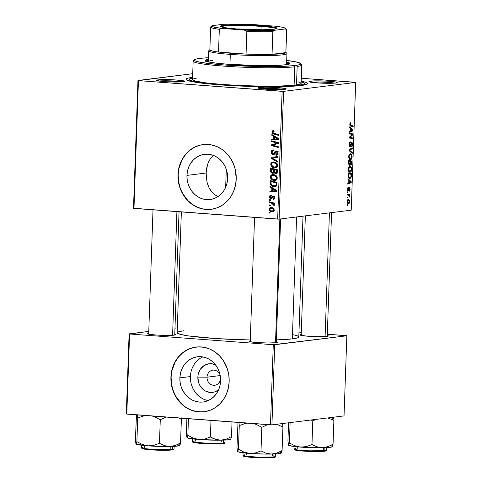 <?xml version="1.0" encoding="UTF-8"?>
<svg xmlns="http://www.w3.org/2000/svg" width="482" height="482" viewBox="0 0 482 482"><rect width="100%" height="100%" fill="white"/><g stroke="black" fill="none" stroke-linecap="round" stroke-linejoin="round"><path stroke-width="0.72" d="M215.46 195.168L212.478 192.752L210.074 189.685L208.23 186.046L206.959 181.967L206.127 173.014L186.95 175.394A22.781 20.322 82.9 0 1 204.495 154.306A22.781 20.322 82.9 0 1 227.649 178.436L227.106 182.835L225.799 187.004L223.781 190.788L221.13 194.035L217.948 196.626L214.357 198.464L210.495 199.47L206.507 199.608L202.554 198.873L198.783 197.301L195.337 194.939L192.354 191.884L189.944 188.257L188.197 184.196L187.191 179.852L186.95 175.394L187.498 170.996L188.805 166.826L190.824 163.043L193.475 159.789L196.656 157.198L200.247 155.367L204.109 154.361L208.091 154.216L212.05 154.951L215.822 156.53L219.262 158.885L222.25 161.94L224.66 165.567L226.401 169.634L227.414 173.978L227.649 178.436A22.781 20.322 82.9 0 1 210.11 199.518A22.781 20.322 82.9 0 1 186.95 175.394L206.127 173.014L206.959 181.967L209.08 187.926L212.478 192.752L215.46 195.168L218.123 196.511M203.187 144.57A32.607 29.089 -97.1 0 0 178.177 174.737L177.978 174.761A32.607 29.089 82.9 0 1 203.091 144.582A32.607 29.089 82.9 0 1 236.228 179.111L235.451 185.407L233.577 191.378L230.691 196.795L226.895 201.446L222.347 205.157L217.201 207.778L211.676 209.218L205.971 209.423L200.313 208.375L197.566 207.393L192.378 204.561L187.751 200.669L183.871 195.861L180.889 190.33L178.906 184.287L178.009 177.954L178.232 171.586L179.563 165.428L181.955 159.705L185.311 154.65L189.504 150.45L194.379 147.263L199.735 145.221L205.38 144.395L211.092 144.823L216.647 146.486L221.834 149.318L226.462 153.21L230.342 158.012L233.324 163.543L235.306 169.592L236.228 179.111A32.607 29.089 82.9 0 1 211.122 209.296A32.607 29.089 82.9 0 1 177.978 174.761L178.177 174.737A32.607 29.089 -97.1 0 0 211.224 209.284M182.262 81.856A13.044 1.036 2 0 0 170.622 80.868A13.044 1.036 2 0 0 158.879 81.03L157.945 79.873A14.129 1.127 -178 0 1 174.388 79.867A14.129 1.127 -178 0 1 184.642 81.398A14.129 1.127 -178 0 1 183.19 81.759L184.654 81.392L182.847 80.687L174.315 79.861L161.331 79.644L156.481 80.247L158.289 80.952L166.82 81.771L183.19 81.759A14.129 1.127 -178 0 1 167.844 81.832A14.129 1.127 -178 0 1 156.487 80.416A14.129 1.127 -178 0 1 157.945 79.873L158.879 81.03A13.044 1.036 -178 0 1 170.622 80.868A13.044 1.036 -178 0 1 182.262 81.856M334.773 83.115A13.044 1.036 2 0 0 323.133 82.127A13.044 1.036 2 0 0 311.39 82.289L310.456 81.133A14.129 1.127 -178 0 1 326.898 81.127A14.129 1.127 -178 0 1 337.153 82.657A14.129 1.127 -178 0 1 335.701 83.018L337.093 82.428L335.358 81.946L326.826 81.121L313.842 80.904L308.992 81.506L310.8 82.211L319.331 83.031L335.701 83.018A14.129 1.127 -178 0 1 320.355 83.091A14.129 1.127 -178 0 1 308.998 81.675A14.129 1.127 -178 0 1 310.456 81.133L311.39 82.289A13.044 1.036 -178 0 1 323.133 82.127A13.044 1.036 -178 0 1 334.773 83.115M283.808 89.441A13.044 1.036 2 0 0 272.167 88.453A13.044 1.036 2 0 0 260.431 88.616L259.497 87.465A14.129 1.127 -178 0 1 275.933 87.453A14.129 1.127 -178 0 1 286.188 88.989A14.129 1.127 -178 0 1 284.735 89.351L286.2 88.977L285.519 88.513L275.867 87.453L265.142 87.182L258.033 87.832L259.84 88.537L268.366 89.363L284.735 89.351A14.129 1.127 -178 0 1 269.396 89.417A14.129 1.127 -178 0 1 258.039 88.001A14.129 1.127 -178 0 1 259.497 87.465L260.431 88.616A13.044 1.036 -178 0 1 272.167 88.453A13.044 1.036 -178 0 1 283.808 89.441M276.319 341.792A14.129 1.127 -178 0 1 277.343 342.353A14.129 1.127 -178 0 1 275.891 342.714L277.355 342.341L276.319 341.792M327.278 335.466A14.129 1.127 -178 0 1 328.302 336.026A14.129 1.127 -178 0 1 326.85 336.388L328.314 336.014L327.278 335.466M174.767 334.207A14.129 1.127 -178 0 1 175.791 334.767A14.129 1.127 -178 0 1 174.339 335.129L175.803 334.755L174.767 334.207M192.457 77.385A60.865 4.844 -178 0 1 192.589 77.373L188.179 78.126L186.154 78.994L186.016 79.464L187.486 80.458L193.933 82.006L219.539 84.838L248.387 86.35L276.867 86.706L298.256 85.82L305.468 84.772L307.492 83.904L307.185 82.946L306.154 82.44L301.208 81.163A60.865 4.844 -178 0 1 307.444 83.952A60.865 4.844 -178 0 1 301.19 85.513A60.865 4.844 -178 0 1 235.096 85.802A60.865 4.844 -178 0 1 186.179 79.717A60.865 4.844 -178 0 1 192.457 77.385L192.457 77.385M303.021 216.165L298.804 336.942A60.865 4.844 2 0 1 292.339 338.876L276.385 339.906A60.865 4.844 2 0 0 292.339 338.876L296.599 216.96L292.339 338.876L296.617 338.141L297.918 337.719L298.786 336.804L297.31 335.809L293.556 334.773M181.365 211.923L177.147 332.694A60.865 4.844 2 0 0 250.279 339.991L216.153 338.587L188.287 335.888L180.238 334.339L177.165 332.833L178.033 331.911L183.612 330.754M207.019 377.195A7.61 6.79 -97.1 0 0 213.273 385.257A7.61 6.79 -97.1 0 0 220.563 378.822A7.61 6.79 82.9 0 1 214.749 385.257A7.61 6.79 82.9 0 1 207.019 377.195L220.202 375.562L207.019 377.195A7.61 6.79 82.9 0 1 212.875 370.152A7.61 6.79 82.9 0 1 220.087 374.966A7.61 6.79 -97.1 0 0 212.604 370.194A7.61 6.79 -97.1 0 0 207.019 377.195L197.861 377.123L207.019 377.195M218.605 389.757A14.436 12.875 82.9 0 1 204.826 390.691A14.436 12.875 82.9 0 1 197.861 377.123L198.204 374.333L200.313 369.296L204.007 365.591L208.73 363.796L211.255 363.705L215.514 364.844A14.436 12.875 82.9 0 0 197.861 377.123L198.65 382.696L199.753 385.275L203.175 389.504L205.356 390.998L210.254 392.462L212.779 392.372L215.225 391.739L218.605 389.757M202.783 356.915A22.781 20.322 -97.1 0 0 190.408 376.562L179.882 377.87A22.781 20.322 82.9 0 1 197.421 356.782A22.781 20.322 82.9 0 1 220.581 380.913L220.033 385.311L218.726 389.48L216.707 393.264L214.056 396.511L210.875 399.108L207.284 400.94L203.422 401.946L199.44 402.084L195.481 401.355L191.709 399.777L188.269 397.415L185.281 394.36L182.871 390.733L181.13 386.672L180.117 382.328L179.882 377.87L180.425 373.472L181.732 369.302L183.75 365.519L186.401 362.265L189.583 359.674L193.174 357.843L197.036 356.837L201.024 356.698L204.977 357.427L208.748 359.006L212.194 361.367L215.177 364.416L217.587 368.043L219.334 372.11L220.34 376.454L220.581 380.913A22.781 20.322 82.9 0 1 203.036 402A22.781 20.322 82.9 0 1 179.882 377.87L190.408 376.562A22.781 20.322 -97.1 0 0 208.2 400.56M196.12 347.046A32.607 29.089 -97.1 0 0 171.104 377.213L170.911 377.237A32.607 29.089 82.9 0 1 196.017 347.058A32.607 29.089 82.9 0 1 229.161 381.593L228.378 387.883L226.51 393.854L223.624 399.271L219.828 403.922L215.273 407.633L210.134 410.26L204.603 411.7L198.903 411.899L193.24 410.851L187.841 408.591L182.913 405.217L178.641 400.843L175.189 395.65L171.833 386.763L170.941 380.431L171.164 374.068L172.496 367.905L174.882 362.181L178.244 357.126L182.437 352.926L187.305 349.739L192.667 347.697L198.307 346.877L204.019 347.299L209.574 348.962L214.767 351.794L219.388 355.686L223.268 360.488L227.377 368.995L228.823 375.213L229.161 381.593A32.607 29.089 82.9 0 1 204.055 411.773A32.607 29.089 82.9 0 1 170.911 377.237L171.104 377.213A32.607 29.089 -97.1 0 0 204.151 411.761M355.204 82.277L301.31 78.253L355.686 82.41L351.227 210.176L279.12 219.129L283.579 91.363L355.686 82.41L283.579 91.363L138.442 80.621L133.978 208.387L277.662 219.117L282.121 91.351L138.442 80.621L192.716 73.686L137.96 80.488L138.442 80.621L133.978 208.387L133.496 208.254L137.96 80.488L133.496 208.254L279.12 219.129L277.662 219.117L282.121 91.351L283.579 91.363L279.12 219.129L351.227 210.176L355.686 82.41L355.204 82.277M274.119 180.461L272.457 180.033L271.035 178.955L270.366 177.623L270.456 176.02L271.312 174.966L272.794 174.478L274.897 174.827L276.288 175.743L277.192 177.418L277.156 178.659L276.602 179.659L275.186 180.419L274.119 180.461L274.987 180.449L277.234 178.069L276.288 175.743L272.583 174.496L270.288 176.864L271.101 176.761L270.288 176.864C270.685 179.117 271.962 180.316 274.119 180.461L275.716 180.268L274.119 180.461M271.836 188.293L270.016 187.227L270.047 186.371L276.716 190.402L276.686 191.36L269.854 191.896L269.878 191.101L271.74 190.986L271.836 188.293L271.74 190.986L269.878 191.101L269.854 191.896L276.686 191.36L276.716 190.402L270.047 186.371L270.016 187.227L271.209 187.076L270.016 187.227L271.836 188.293L272.993 188.149L271.836 188.293M273.402 130.67L271.854 132.11L272.673 132.008L271.854 132.11L272.547 130.803L274.023 130.785L274.083 131.58L272.71 131.887L272.878 132.887L278.668 134.617L278.638 135.418L272.402 133.49L271.854 132.11L273.692 134.104L278.638 135.418L278.668 134.617L273.884 133.351L272.643 132.219L273.493 131.465L274.083 131.58L274.023 130.785L273.005 130.676M276.68 151.661L274.861 151.71L274.336 152.619L275.445 152.481L274.336 152.619L273.631 153.674L274.885 153.517L273.029 153.836L271.944 152.21L272.583 150.848L273.589 150.715L273.535 149.926L272.812 149.938L271.155 152.101C271.161 153.547 271.8 154.391 273.065 154.626L273.897 154.523L271.926 154.144L271.167 151.854L271.83 150.342L273.312 149.914L273.589 150.715L272.505 150.89L271.987 151.806L272.547 153.674L273.692 153.625L275.005 151.523L275.939 150.944L277.56 151.469L278.108 152.975L277.505 154.734L275.909 155.234L275.867 154.439L276.945 154.107L277.313 153.095L276.981 151.987L276.053 151.758L274.499 154.12L273.523 154.614M277.704 162.079L271.029 158.259L271.059 157.252L277.897 156.602L277.873 157.397L272.011 157.951L277.734 161.229L277.704 162.079L277.734 161.229L272.011 157.951L277.873 157.397L277.897 156.602L271.059 157.252L271.029 158.259L272.288 158.102L271.029 158.259L277.704 162.079M274.559 167.863L272.896 167.435L271.474 166.356L270.806 165.025L270.896 163.416L271.752 162.368L273.234 161.88L275.336 162.229L276.728 163.145L277.451 164.193L277.596 166.061L277.048 167.061L275.632 167.814L274.559 167.863L275.427 167.85L277.674 165.471L276.728 163.145L273.023 161.898L270.727 164.266L271.541 164.163L270.727 164.266C271.125 166.519 272.402 167.718 274.559 167.863L276.156 167.664L274.559 167.863M270.083 213.207L269.119 212.954L269.143 212.164L270.107 212.405L270.083 213.207L270.107 212.405L269.143 212.164L269.119 212.954L270.095 212.833L269.119 212.954L270.083 213.207M272.619 173.345L274.74 172.411L274.023 172.502L275.644 173.671L276.427 173.574L275.644 173.671L277.222 172.743L277.439 169.76L270.685 167.971L270.583 171.008C270.691 172.375 271.372 173.159 272.619 173.345L273.276 173.261L271.842 173.128L270.715 171.881L270.685 167.971L277.439 169.76L277.289 172.49L276.584 173.502L275.144 173.574L274.023 172.502L272.969 173.339M273.649 136.418L271.824 135.352L271.854 134.496L278.53 138.527L278.494 139.491L271.661 140.021L271.691 139.226L273.553 139.111L273.649 136.418L273.553 139.111L271.691 139.226L271.661 140.021L278.494 139.491L278.53 138.527L271.854 134.496L271.824 135.352L273.023 135.201L271.824 135.352L273.649 136.418L274.8 136.279L273.649 136.418M275.728 142.72L271.607 141.6L271.637 140.804L278.385 142.606L278.355 143.437L272.517 145.172L278.247 146.661L278.216 147.456L271.468 145.666L271.493 144.835L277.331 143.082L275.728 142.72L277.331 143.082L271.493 144.835L271.468 145.666L278.216 147.456L278.247 146.661L272.517 145.172L278.355 143.437L278.385 142.606L271.637 140.804L271.607 141.6L273.559 141.316L271.607 141.6L275.728 142.72L277.674 142.479L275.728 142.72M270.956 198.879L271.866 198.548L273.023 196.843L274.433 196.668L273.421 196.795L274.077 197.674L274.692 197.596L273.065 198.644L273.125 199.44L273.722 199.361L273.125 199.44L274.692 197.753L273.342 195.999L271.854 197.234L272.752 197.126L271.854 197.234L271.36 197.957L272.354 197.831L270.926 198.09L270.203 196.993L271.48 195.957L271.33 195.156C270.251 195.132 269.673 195.716 269.589 196.915L270.215 196.837L269.589 196.915L269.962 195.698L270.992 195.156L271.42 195.162L271.48 195.957L270.607 196.138L270.215 196.843L270.757 198.054L271.402 197.921L272.848 196.06L274.354 196.554L274.583 198.433L273.282 199.44L273.065 198.644L274.053 197.885L273.692 196.879L272.939 196.891L271.92 198.494L271.077 198.885L269.902 198.229L269.589 196.915L271.209 198.873M270.288 184.04L270.245 180.569L276.999 182.359L276.734 185.419L275.294 186.588L272.354 186.239L271.101 185.389L270.288 184.04C271.065 185.715 272.324 186.594 274.059 186.679L274.909 186.661L276.813 185.208L276.999 182.359L270.245 180.569L270.167 182.811L270.968 182.714L270.167 182.811L270.288 184.04L271.101 183.943L270.288 184.04M272.125 211.893C273.324 212.02 274.029 211.459 274.258 210.212C273.939 208.447 272.92 207.537 271.191 207.483C270.028 207.399 269.354 207.977 269.161 209.212C269.48 210.923 270.468 211.821 272.125 211.893L273.228 211.761L271.095 211.688L269.691 210.736L269.221 209.791L269.336 208.435L270.83 207.477L272.764 207.905L274.005 209.055L274.065 211.002L273.222 211.761L272.125 211.893L272.728 211.887M270.336 205.922L269.372 205.669L269.396 204.88L270.366 205.121L270.336 205.922L270.366 205.121L269.396 204.88L269.372 205.669L270.348 205.549L269.372 205.669L270.336 205.922M271.438 203.181L269.474 202.633L269.504 201.838L274.415 203.133L274.385 203.934L273.372 203.657L274.324 204.573L274.24 205.537L273.481 205.169L273.625 204.591L273.065 203.862L271.438 203.181L274.24 205.537L274.439 205.019L273.372 203.657L274.385 203.934L274.415 203.133L269.504 201.838L269.474 202.633L271.426 202.344L269.474 202.633L271.438 203.181L273.39 202.94L271.438 203.181M270.523 200.608L269.558 200.355L269.583 199.566L270.547 199.801L270.523 200.608L270.547 199.801L269.583 199.566L269.558 200.355L270.535 200.235L269.558 200.355L270.523 200.608M347.474 192.613L347.956 192.734L347.986 191.926L347.504 191.824L347.474 192.613L347.956 192.734L347.986 191.926L347.504 191.824L347.474 192.613M347.287 197.927L347.769 198.048L347.799 197.24L347.317 197.138L347.287 197.927L347.769 198.048L347.799 197.24L347.317 197.138L347.287 197.927M348.251 169.134L348.48 170.845L349.131 171.869L350.113 172.195L350.914 171.785L351.727 169.387L350.968 166.76L350.215 166.35L349.287 166.561L348.251 169.134C348.408 171.321 349.028 172.339 350.113 172.195C350.98 172.14 351.517 171.2 351.727 169.387L351.288 167.2L349.818 166.35C348.974 166.441 348.456 167.368 348.251 169.134L348.649 169.14L348.251 169.11M347.932 179.485L348.829 180.298L348.739 182.991L347.799 183.359L347.769 184.148L351.215 182.69L351.251 181.726L347.962 178.629L347.932 179.485L348.829 180.298L348.739 182.991L347.799 183.359L347.769 184.148L351.215 182.69L351.251 181.726L347.962 178.629L347.932 179.485M348.498 163.265L349.095 165.199L349.697 165.236L350.203 164.278L350.522 165.037L351.245 165.139L351.812 164.079L351.968 161.084L348.607 160.229L348.498 163.265L349.486 165.314L350.203 164.278L350.998 165.224L351.812 164.079L351.968 161.084L348.607 160.229L348.498 163.265M348.944 150.517L352.24 153.403L352.27 152.553L349.444 150.077L352.402 148.721L352.432 147.926L348.98 149.51L348.944 150.517L352.24 153.403L352.27 152.553L349.444 150.077L352.402 148.721L352.432 147.926L348.98 149.51L348.944 150.517M350.619 122.735L349.878 123.735L350.065 125.675L353.167 126.742L353.198 125.941L350.354 125.085L350.251 124.037L350.944 123.549L350.926 122.765L349.812 124.38L350.703 126.115L353.167 126.742L353.198 125.941L350.818 125.332L350.209 124.38L350.944 123.549L350.589 122.741L350.926 122.765M349.528 133.857L352.378 134.55L349.414 137.093L349.384 137.924L352.752 138.786L352.776 137.985L349.92 137.292L352.89 134.761L352.92 133.93L349.552 133.056L349.528 133.857L352.378 134.55L349.414 137.093L349.384 137.924L352.752 138.786L352.776 137.985L349.92 137.292L352.89 134.761L352.92 133.93L349.552 133.056L349.528 133.857M349.745 127.61L350.643 128.423L350.547 131.116L349.607 131.484L349.583 132.279L353.029 130.815L353.059 129.851L349.775 126.754L349.745 127.61L350.643 128.423L350.547 131.116L349.607 131.484L349.583 132.279L353.029 130.815L353.059 129.851L349.775 126.754L349.745 127.61M350.028 145.841L349.51 144.371L349.119 144.341L349.51 144.371L349.854 142.925L349.336 142.889L350.257 142.666L349.444 142.606L350.366 142.66L349.45 142.594L350.366 142.66L350.354 141.877C349.619 141.943 349.209 142.774 349.113 144.371L349.323 146.016L350.191 146.582L351.914 143.305L352.179 144.799L351.456 146.835L352.101 146.407L352.601 144.293L352.125 142.582L351.33 142.768L350.107 145.817L349.613 145.407L349.522 144.166L350.354 141.877L349.486 142.521L349.113 144.371C349.095 145.811 349.402 146.558 350.034 146.624L351.812 143.268L351.083 143.214L351.758 143.275L352.197 144.522L351.456 146.835L352.595 144.498L351.764 142.485L350.336 145.6L349.245 145.787L349.926 145.829M348.691 156.536L348.92 158.247L349.571 159.271L350.384 159.602L351.354 159.18L352.167 156.789L351.408 154.156L350.655 153.752L349.733 153.963L349.022 154.903L348.691 156.536C348.848 158.723 349.474 159.741 350.553 159.59C351.42 159.536 351.956 158.602 352.167 156.789L351.727 154.602L350.257 153.752C349.414 153.842 348.896 154.77 348.691 156.536M349.48 188.54L348.884 188.492L349.48 188.54L349.793 189.324L349.287 191.209L350.101 189.324L349.456 187.757L348.203 190.167L347.552 189.155L348.516 187.974L347.757 187.914L348.516 187.974L348.504 187.191L347.817 187.775L347.558 188.992L347.685 190.444L348.203 190.95L349.613 188.589L349.287 191.209L350.065 189.842L349.787 187.89L349.137 187.962L348.118 190.161L347.865 189.034L348.456 187.197L347.552 189.185L348.203 190.95L349.516 188.54M348.088 175.068L348.625 177.677L349.402 178.322L350.396 178.256L351.294 176.978L351.529 173.683L348.167 172.827L348.125 176.273C348.486 177.834 349.107 178.539 349.974 178.382L351.384 176.545L351.529 173.683L348.167 172.827L348.088 175.068M347.118 201.482L347.582 203.302L348.305 203.747L349.125 203.464L349.673 201.633L349.191 199.916L347.811 199.626L347.118 201.482C347.251 203.145 347.733 203.898 348.564 203.747L349.667 201.777C349.54 200.066 349.04 199.301 348.173 199.482L347.118 201.482M347.395 194.891L349.028 195.475L349.739 197.132L349.336 195.379L349.842 195.511L349.872 194.716L347.42 194.089L347.395 194.891L348.372 195.168L349.739 197.132L349.336 195.379L349.842 195.511L349.872 194.716L347.42 194.089L347.395 194.891M347.034 205.212L347.516 205.332L347.54 204.525L347.064 204.422L347.034 205.212L347.516 205.332L347.54 204.525L347.064 204.422L347.034 205.212M346.359 335.647L327.326 334.225L346.841 335.779L344.04 415.906L271.932 424.859L274.734 344.732L346.841 335.779L273.276 344.72L129.592 333.984L126.796 414.11L270.474 424.847L273.276 344.72L129.592 333.984L148.769 331.411L129.11 333.851L129.592 333.984L126.796 414.11L126.314 413.978L129.11 333.851L126.314 413.978L271.932 424.859L270.474 424.847L273.276 344.72L274.734 344.732L271.932 424.859L344.04 415.906L346.841 335.779L346.359 335.647M301.292 332.279L298.973 332.104L301.292 332.279M174.978 328.158L177.316 327.868L174.978 328.158M149.101 333.243L147.637 333.616L148.317 334.074L155.385 334.972L166.163 335.412L174.339 335.129A14.129 1.127 -178 0 1 159 335.195A14.129 1.127 -178 0 1 147.643 333.785A14.129 1.127 -178 0 1 148.703 333.297M301.612 334.502L300.147 334.876L300.828 335.333L307.896 336.231L318.674 336.671L326.85 336.388A14.129 1.127 -178 0 1 311.511 336.454A14.129 1.127 -178 0 1 300.153 335.044A14.129 1.127 -178 0 1 301.208 334.556M250.646 340.828L249.182 341.202L249.863 341.66L256.936 342.557L267.715 342.997L275.891 342.714A14.129 1.127 -178 0 1 260.545 342.78A14.129 1.127 -178 0 1 249.188 341.37A14.129 1.127 -178 0 1 250.248 340.882M192.86 347.673L187.504 349.715L182.63 352.902L178.436 357.102L175.08 362.157L171.887 370.917L171.104 377.213L171.441 383.594L172.887 389.811L175.382 395.626L180.877 403.121L185.498 407.013L190.691 409.845L196.246 411.501L201.958 411.929M200.108 358.367L196.927 360.964L194.276 364.211L192.258 367.995M190.95 372.164L190.408 376.562L190.643 381.021M191.649 385.365L193.396 389.426L195.806 393.059L198.789 396.108L202.235 398.469M209.104 160.747L211.17 157.614L209.104 160.747L207.567 164.428L209.104 160.747M206.567 168.573L207.567 164.428L206.127 173.014L206.567 168.573M199.934 145.196L194.571 147.239L189.703 150.426L185.51 154.626L182.148 159.681L178.955 168.441L178.177 174.737L178.515 181.118L179.961 187.335L182.455 193.149L187.95 200.645L192.571 204.537L197.759 207.368L203.32 209.025L209.025 209.453M213.785 155.108L211.17 157.614M349.534 133.677L352.92 133.93L349.534 133.677M352.155 134.707L352.89 134.761L352.155 134.707M350.745 135.894L351.571 135.954L350.745 135.894M349.805 136.743L350.601 136.804L349.805 136.743M349.408 137.25L349.92 137.292L349.408 137.25M349.402 137.358L350.806 137.46L349.402 137.358M349.39 137.732L352.776 137.985L349.39 137.732M352.053 129.779L353.059 129.851L352.053 129.779M351.529 130.7L353.029 130.815L351.529 130.7M351.023 128.808L352.673 130.273L350.553 130.923L350.95 130.953L351.023 128.808L350.631 128.778L352.673 130.273L350.95 130.953L351.023 128.808M349.812 124.35L350.209 124.38L349.812 124.35M349.896 125.266L350.818 125.332L349.896 125.266M350.089 125.712L353.198 125.941L350.089 125.712M352.197 144.467L352.595 144.498L352.197 144.467M351.758 143.275L351.083 143.22M350.956 143.57L351.444 143.606L350.956 143.57M350.565 144.974L351.041 145.01L350.565 144.974M350.938 148.613L352.402 148.721L350.938 148.613M348.974 149.601L350.348 149.703L348.974 149.601M348.962 150.041L349.444 150.077L348.962 150.041M348.98 150.547L350.113 150.631L348.98 150.547M351.179 152.469L352.27 152.553L351.179 152.469M350.559 153.74L350.257 153.752M349.293 154.421L351.727 154.602L349.293 154.421M351.77 156.758L352.167 156.789L351.77 156.758M350.071 159.554L350.553 159.59L350.071 159.554M350.209 154.541L350.872 154.644L351.583 155.559L351.36 158.283L350.715 158.783L349.962 158.662L349.089 156.542L348.691 156.511L349.089 156.542L350.022 154.583L351.444 155.252L351.77 156.807L350.619 158.801C349.769 158.952 349.257 158.198 349.089 156.542L350.209 154.541L349.263 154.469L350.48 154.529L349.281 154.439M350.619 158.801L349.131 158.711M348.582 160.831L351.968 161.084L348.582 160.831M351.505 162.994L351.902 163.024L351.505 162.994M351.39 164.049L351.812 164.079L351.39 164.049M349.86 164.254L350.203 164.278L349.86 164.254M350.498 161.512L351.547 161.783L351.017 164.434L349.944 164.013L350.553 164.061L350.456 162.796L350.059 162.765L350.456 162.796L350.498 161.512L350.107 161.488L351.547 161.783L351.45 163.826L351.017 164.434L350.51 163.928L350.498 161.512M350.227 164.374L350.872 164.422M348.968 161.127L350.107 161.416L349.522 164.525L348.498 163.344L348.908 163.374L348.92 162.603L348.522 162.573L348.92 162.603L348.968 161.127L348.576 161.096L350.107 161.416L349.98 163.838L349.522 164.525L348.908 163.374L348.968 161.127M351.017 164.434L350.553 164.061M348.848 188.613L349.275 188.643L348.848 188.613M348.661 189.293L349.034 189.318L348.661 189.293M347.679 190.426L348.667 190.498L347.679 190.426M350.239 181.648L351.251 181.726L350.239 181.648M349.715 182.576L351.215 182.69L349.715 182.576M349.215 180.678L350.866 182.142L348.745 182.798L349.137 182.829L349.215 180.678L348.817 180.654L350.866 182.142L349.137 182.829L349.215 180.678M348.143 173.43L351.529 173.683L348.143 173.43M350.028 177.593L348.673 176.617L348.498 174.737L348.1 174.707L348.498 174.737L348.528 173.725L351.107 174.382L350.902 176.798L350.028 177.593C349.022 177.768 348.51 176.816 348.498 174.737L348.528 173.725L348.137 173.695L351.107 174.382L351.071 175.526L351.462 175.575L351.071 175.544L350.974 176.526L350.028 177.593L348.51 177.503M350.98 176.514L351.384 176.545L350.98 176.514M349.462 178.346L349.974 178.382L349.462 178.346M350.119 166.338L349.818 166.35M348.854 167.019L351.288 167.2L348.854 167.019M351.33 169.357L351.727 169.387L351.33 169.357M349.631 172.158L350.113 172.195L349.631 172.158M349.769 167.14L350.739 167.471L351.318 168.947L350.92 170.881L349.649 171.327L348.673 169.724L348.962 167.82L349.769 167.14L351.004 167.85L351.33 169.411L350.179 171.399C349.329 171.55 348.817 170.803 348.649 169.14L349.769 167.14L348.823 167.067L350.04 167.133L348.841 167.043M350.179 171.399L348.691 171.309M349.36 201.759L349.667 201.777L349.36 201.759M348.155 203.717L348.564 203.747L348.155 203.717M348.185 200.265L349.028 200.62L349.354 201.566L349.076 202.687L348.402 202.958L347.124 201.428L347.703 200.542L348.185 200.265L349.36 201.783L348.594 202.958L347.432 201.446L348.185 200.265L347.383 200.205L348.366 200.259L347.389 200.187M348.594 202.958L347.341 202.88M347.311 197.204L347.799 197.24L347.311 197.204M347.408 194.529L349.872 194.716L347.408 194.529M348.817 195.337L349.336 195.379L348.817 195.337M349.45 196.554L349.848 196.584L349.45 196.554M347.498 191.89L347.986 191.926L347.498 191.89M347.058 204.488L347.54 204.525L347.058 204.488M270.583 171.008L271.39 170.905L270.583 171.008M272.595 168.833L272.607 168.477L272.595 168.833M275.644 173.671L276.065 173.665M276.903 173.261L276.3 172.821M273.794 172.887L273.252 172.514M273.119 172.381L274.174 173.032M277.819 172.634L275.644 172.881L274.71 172.375L274.517 169.791L277.439 169.803L274.517 169.791L276.62 170.345L276.572 171.694L275.644 172.881L276.24 172.731L277.096 173.333M275.674 169.339L273.396 168.736L275.674 169.339L273.728 169.58L275.674 169.339M276.24 172.731L276.572 171.694L277.373 171.598L276.572 171.694L276.62 170.345L277.421 170.248L274.517 169.791L274.565 172.074L275.644 172.881M271.45 168.977L273.728 169.58L273.668 171.249L274.469 171.152L273.668 171.249L272.667 172.556L271.408 171.231L271.45 168.977L273.396 168.736L271.45 168.977L271.565 171.803L272.276 172.466L273.216 172.466L273.728 169.58L271.45 168.977M274.867 172.315L272.667 172.556M274.168 161.874L273.113 162.681L274.071 161.916M276.3 167.603L274.626 167.079M274.529 167.025L276.505 167.622M277.367 166.802L276.993 166.85M274.897 162.47L275.457 162.416M273.698 162.669L276.186 163.729L277.12 163.609L276.186 163.729L276.885 165.386L277.674 165.29L276.885 165.386C276.62 166.639 275.879 167.206 274.662 167.079C272.963 167.001 271.92 166.103 271.523 164.38C271.776 163.139 272.505 162.573 273.698 162.669L275.644 162.428L272.42 162.91L271.661 163.735L271.595 164.977L273.095 166.645L275.041 167.091L276.662 166.182L276.704 164.476L275.023 162.952L273.143 162.681L275.644 162.428M277.234 166.826L274.662 167.079M272.981 157.831L273.011 157.066L272.981 157.831M277.873 157.355L272.011 157.951L277.873 157.355M271.155 152.101L271.962 151.999L271.155 152.101M272.583 150.848L273.372 150.697M273.631 153.674L273.029 153.836M273.065 154.626L275.017 153.27L275.776 151.969L277.638 151.565L276.391 151.716L277.313 153.095L278.108 152.999L277.313 153.095L275.867 154.439L275.909 155.234L276.939 155.108L276.059 155.252C277.301 155.24 277.981 154.547 278.108 153.18C278.114 151.866 277.536 151.113 276.379 150.926L276.023 150.932M276.379 150.926L274.861 151.71L277.102 151.125M276.059 155.252L276.445 155.24M278.204 154.21L276.023 154.457M275.776 151.969L276.391 151.716M274.385 154.234L273.734 153.77M273.577 153.577L274.415 154.246M277.108 151.119L276.644 151.716M274.065 131.393L273.493 131.465L274.065 131.393M274.065 131.369L273.493 131.465M274.969 133.628L278.662 134.665L275.638 133.863L273.692 134.104L275.638 133.863L275.005 133.647M273.866 131.399L274.035 130.984M274.053 130.953L273.83 131.544M278.5 139.4L271.661 140.021L273.613 139.78L273.637 139.099L273.613 139.78L278.5 139.4M274.354 139.015L273.553 139.111L274.354 139.015M274.427 136.912L276.409 138.111L277.596 137.96L276.409 138.111L277.771 138.84L278.524 138.75L274.348 139.063L274.427 136.912L275.614 136.768L274.427 136.912L274.348 139.063L277.771 138.84L274.427 136.912M278.241 146.709L273.415 145.425L271.468 145.666L273.415 145.377L278.241 146.709M278.807 142.943L273.445 144.594L273.433 144.98L273.445 144.594L271.493 144.835L278.373 143.052M278.373 142.955L277.331 143.082L278.373 142.955M271.474 195.915L271.083 195.963L271.48 195.957M271.36 197.957L270.926 198.09M273.963 196.704L274.174 196.349M273.125 199.44L273.439 199.428M274.565 198.476L273.065 198.644M273.023 196.843L273.415 196.795M271.33 195.156L270.926 195.162M273.806 196.993L274.204 196.295M276.686 191.27L269.854 191.896L271.8 191.649L271.824 190.974L271.8 191.649L276.686 191.27M272.541 190.884L271.74 190.986L272.541 190.884M272.613 188.787L274.595 189.986L275.782 189.836L274.595 189.986L275.963 190.715L276.71 190.625L272.541 190.932L272.613 188.787L273.8 188.637L272.613 188.787L272.541 190.932L275.963 190.715L272.613 188.787M272.155 181.431L272.167 181.081L272.155 181.431M275.632 186.48L274.059 186.679L275.632 186.48M275.782 186.413L274.083 185.889M273.776 185.709L276.005 186.432M272.957 181.334L276.999 182.401L272.957 181.334L271.011 181.575L276.981 182.847L276.18 182.943L276.144 184.094L276.939 183.991L276.144 184.094L275.993 185.076L276.867 184.968L274.131 185.889C272.125 185.793 271.077 184.69 270.974 182.588L271.011 181.575L272.957 181.334M273.728 174.472L272.673 175.285L273.631 174.514M275.861 180.202L274.186 179.678M274.089 179.623L276.065 180.22M276.927 179.4L276.554 179.449M274.457 175.068L275.541 175.062M273.258 175.267L275.746 176.328L276.68 176.207L275.746 176.328L276.445 177.985L277.234 177.888L276.445 177.985C276.18 179.238 275.439 179.804 274.222 179.684C272.523 179.599 271.48 178.702 271.083 176.978C271.336 175.743 272.065 175.171 273.258 175.267L275.204 175.026L271.981 175.514L271.221 176.34L271.155 177.575L272.655 179.244L274.601 179.69L276.222 178.786L276.264 177.075L274.583 175.55L272.704 175.279L275.343 175.038M276.795 179.425L274.222 179.684M271.191 207.483L270.709 207.489M269.161 209.212L269.787 209.134L269.161 209.212M271.27 208.224L271.8 207.567M272.071 207.405L271.155 208.567M272.704 208.043L273.071 208.025M271.239 208.278C272.493 208.296 273.288 208.911 273.637 210.134L272.155 211.11C270.938 211.062 270.149 210.447 269.775 209.266L271.239 208.278L273.029 208.055L270.757 208.284L272.402 208.567L273.493 209.495L273.402 210.73L272.155 211.11L274.589 210.857M272.987 208.025L270.565 208.32L269.818 209.001L270.336 210.375L272.155 211.11M274.403 203.531L273.372 203.657L274.403 203.531M274.433 205.049L273.481 205.169L274.433 205.049M274.378 204.693L273.649 204.784L274.378 204.693M274.409 203.284L271.426 202.392L274.71 203.428M276.144 184.094L276.18 182.943L271.011 181.575L271.161 184.118L272.601 185.498L275.192 185.799L275.933 185.208L276.144 184.094M194.463 59.768A53.255 4.242 -178 0 1 198.807 58.557L195.626 59.214L194.312 59.967L194.915 60.786L197.415 61.654L207.682 63.389L223.63 64.925L262.997 66.558L280.789 66.426L293.827 65.654A53.255 4.242 -178 0 1 231.836 65.468A53.255 4.242 -178 0 1 194.463 59.768L193.342 60.804A54.346 4.326 2 0 0 231.493 66.624A54.346 4.326 2 0 0 294.749 66.811L293.134 65.365L296.201 65.359L297.147 66.516L296.502 84.922L297.304 85.218L294.104 85.218L294.749 66.811A54.346 4.326 -178 0 1 233.577 66.745A54.346 4.326 -178 0 1 193.155 61.148L192.511 79.554A54.346 4.326 2 0 0 232.933 85.151A54.346 4.326 2 0 0 294.104 85.218L280.807 86.007L262.648 86.139L242.223 85.603L222.461 84.471L206.182 82.91L195.71 81.139L193.162 80.253L192.547 79.41L193.891 78.644L197.144 77.976M201.181 58.262L201.874 58.551L198.807 58.557L201.874 58.551L201.181 58.262A53.255 4.242 -178 0 1 208.501 57.72L201.181 58.262L200.705 58.762L201.181 58.262M289.296 63.961A42.386 3.374 2 0 0 286.615 63.112M286.651 62.027A42.386 3.374 -178 0 1 289.869 63.437A42.386 3.374 -178 0 1 285.368 64.787L275.21 65.474L260.84 65.624L228.504 64.317L215.46 63.058L207.296 61.63L205.465 60.919L205.254 60.25L208.447 59.298A42.386 3.374 -178 0 0 205.139 60.479L205.139 60.479A42.386 3.374 -178 0 0 237.68 64.901A42.386 3.374 -178 0 0 285.368 64.787L289.754 63.672L289.543 62.997L286.212 61.931M193.083 77.939L190.089 78.699L189.402 79.126L189.697 80.036L192.179 81L199.795 82.464L221.003 84.657L248.302 86.085L275.258 86.429L295.496 85.591L302.328 84.591L304.244 83.772L303.949 82.862L301.184 81.826A57.605 4.585 -178 0 1 304.395 83.458A57.605 4.585 -178 0 1 298.274 85.29L298.256 85.82L298.274 85.29A57.605 4.585 -178 0 1 233.475 85.453A57.605 4.585 -178 0 1 189.251 79.44A57.605 4.585 -178 0 1 192.565 78.03M209.995 49.568L208.875 50.604A39.126 3.115 2 0 0 230.306 54.394A39.126 3.115 -178 0 0 286.947 53.58L286.567 64.407A39.126 3.115 -178 0 1 286.447 64.636M208.465 61.913A39.126 3.115 -178 0 1 208.363 61.678A39.126 3.115 -178 0 1 212.514 60.431M297.936 81.759L301.039 83.073M301.099 83.488L299.756 84.254L296.502 84.922L297.147 85.001M297.521 85.079L294.104 85.218L294.749 66.811L293.827 65.654L292.845 65.456L298.021 65.046L300.28 64.341L300.635 63.546L295.653 61.823L286.706 60.449A53.255 4.242 -178 0 1 300.569 63.473A53.255 4.242 -178 0 1 296.201 65.359M296.502 84.922A54.346 4.326 2 0 0 301.136 83.344L301.774 64.937A54.346 4.326 -178 0 1 297.147 66.516L296.502 84.922M296.695 65.938L297.147 66.516A54.346 4.326 2 0 0 301.618 64.588L300.569 63.473M205.669 61.039A42.386 3.374 2 0 1 208.405 60.377L205.212 61.328M289.501 64.082L286.175 63.009M286.555 64.317L286.001 64.907M208.664 62.082L208.465 61.461M238.012 422.473L236.969 447.157L238.012 422.473M274.21 453.791L271.432 454.086A21.877 1.741 2 0 0 278.951 453.676L282.091 450.531L276.909 453.044L271.432 454.086L266.046 453.249L261.003 450.905L261.828 427.329L267.564 424.624L261.828 427.329L261.003 450.905L255.442 452.923L249.604 453.429L243.826 452.056L238.439 449.218L237.789 451.58L237.403 451.05L236.969 447.157L237.403 451.05L237.939 451.797L249.604 453.429L266.293 454.11L277.505 453.821L281.217 453.098L282.091 450.531L276.909 453.044L274.21 453.791M243.88 455.785L245.519 456.665L255.882 457.647L273.24 457.593A0.651 0.584 -97.1 0 0 273.842 456.984L257.84 457.141L246.651 456.279L242.988 455.327L244.717 454.809M243.079 452.809L242.988 455.327A16.304 1.295 2 0 0 255.508 457.026A16.304 1.295 2 0 0 273.842 456.984L273.951 454.02L273.842 456.984A16.304 1.295 2 0 0 275.577 456.466L273.842 456.984A0.651 0.584 82.9 0 1 273.24 457.593M276.68 424.268L282.916 426.956L282.091 450.531L282.916 426.956L282.482 423.076L282.916 426.956L276.68 424.268M238.964 422.491L239.265 425.642L238.439 449.218L239.265 425.642L244.832 423.624L247.724 423.142L244.832 423.624L239.265 425.642L238.964 422.491M253.604 423.582L256.442 424.491L261.828 427.329L256.442 424.491L253.604 423.582M271.601 457.737L258.129 457.749L245.657 456.689M244.416 456.424L243.741 456.159M274.782 456.93L274.342 457.4M281.868 451.64L282.091 450.531L278.951 453.676A21.877 1.741 2 0 0 281.199 453.116L281.868 451.64M237.614 451.586L237.614 451.592A21.877 1.741 2 0 0 249.604 453.429A21.877 1.741 2 0 0 271.432 454.086L266.046 453.249L261.003 450.905L255.442 452.923L249.604 453.429L243.826 452.056L238.439 449.218L237.789 451.58M275.517 342.756L279.837 219.039L275.517 342.756M172.592 335.279L176.912 211.592L172.592 335.279M136.466 414.888L135.418 439.572L136.466 414.888M172.658 446.199L169.881 446.501A21.877 1.741 2 0 0 177.4 446.085L180.545 442.94L175.364 445.452L169.881 446.501L164.501 445.657L159.458 443.32L160.277 419.744L166.019 417.038L160.277 419.744L159.458 443.32L153.891 445.338L148.058 445.844L142.28 444.47L136.894 441.633L136.243 443.994L135.858 443.464L135.418 439.572L135.858 443.464L136.394 444.211L148.058 445.844L161.976 446.483L175.954 446.236L179.666 445.513L180.545 442.94L175.364 445.452L172.658 446.199M142.335 448.2L143.973 449.079L154.33 450.061L171.694 450.001A0.651 0.584 -97.1 0 0 172.297 449.399L156.295 449.555L145.1 448.694L141.443 447.742L143.172 447.224M141.527 445.217L141.443 447.742A16.304 1.295 2 0 0 153.957 449.441A16.304 1.295 2 0 0 172.297 449.399L172.399 446.434L172.297 449.399A16.304 1.295 2 0 0 174.026 448.881L172.297 449.399A0.651 0.584 82.9 0 1 171.694 450.001M178.768 417.99L181.365 419.37L180.545 442.94L181.365 419.37L181.238 417.767L181.365 419.37L178.768 417.99M137.412 414.906L137.719 418.057L136.894 441.633L137.719 418.057L143.281 416.032L146.173 415.556L143.281 416.032L137.719 418.057L137.412 414.906M152.059 415.996L154.897 416.906L160.277 419.744L154.897 416.906L152.059 415.996M170.056 450.152L156.578 450.164L144.112 449.103M142.865 448.838L142.19 448.573M173.231 449.344L172.791 449.814M180.322 444.055L180.545 442.94L177.4 446.085A21.877 1.741 2 0 0 179.647 445.531L180.322 444.055M136.069 444.006L136.063 444A21.877 1.741 2 0 0 136.069 444.006A21.877 1.741 2 0 0 148.058 445.844A21.877 1.741 2 0 0 169.881 446.501L164.501 445.657L159.458 443.32L153.891 445.338L148.058 445.844L142.28 444.47L136.894 441.633L136.243 443.994M329.423 212.887L325.103 336.538L329.423 212.887M333.604 417.707L333.749 419.027L333.604 417.707M333.875 420.629L333.056 444.199L330.495 445.603L325.169 447.459L322.392 447.76L317.011 446.916L311.968 444.579L306.401 446.597L300.569 447.103L294.791 445.729L289.405 442.892L288.549 445.229L287.929 440.831L288.561 422.792L287.929 440.831L288.369 444.723L288.905 445.47L295.846 446.687L311.649 447.67L326.712 447.615L332.176 446.772L333.056 444.199L333.875 420.629L331.339 417.484L333.875 420.629L331.405 419.31L333.875 420.629M294.839 449.459L296.478 450.339L306.841 451.321L324.199 451.26A0.651 0.584 -97.1 0 0 324.808 450.658L308.805 450.815L297.611 449.953L293.954 449.001A16.304 1.295 2 0 0 306.468 450.7A16.304 1.295 2 0 0 324.808 450.658L324.91 447.694L324.808 450.658A16.304 1.295 2 0 0 326.537 450.14L324.808 450.658A0.651 0.584 82.9 0 1 324.199 451.26L312.155 451.526L296.623 450.363M290.116 422.6L289.405 442.892L290.116 422.6M311.131 419.991L312.788 421.003L311.968 444.579L312.788 421.003L315.722 419.418L312.788 421.003L311.131 419.991M327.639 417.942L331.405 419.31L327.639 417.942M325.742 450.604L325.302 451.074M295.376 450.098L294.623 449.586M294.038 446.477L293.954 449.001L295.683 448.483M332.827 445.314L333.056 444.199L327.874 446.712L322.392 447.76A21.877 1.741 2 0 0 332.158 446.79L332.827 445.314M314.439 445.892L311.968 444.579L306.401 446.597L300.569 447.103A21.877 1.741 2 0 0 322.392 447.76L319.674 447.567L314.439 445.892M288.573 445.26L288.579 445.266A21.877 1.741 2 0 0 288.579 445.266A21.877 1.741 2 0 0 300.569 447.103L294.791 445.729L289.405 442.892L288.754 445.254M193.294 441.874L194.933 442.753L205.296 443.735L222.654 443.675A0.651 0.584 -97.1 0 0 223.256 443.072L207.254 443.229L196.066 442.368L192.402 441.416A16.304 1.295 2 0 0 204.922 443.115A16.304 1.295 2 0 0 223.256 443.072L223.365 440.108L223.256 443.072A16.304 1.295 2 0 0 224.992 442.554L223.256 443.072A0.651 0.584 82.9 0 1 222.654 443.675L207.543 443.838L195.071 442.777M186.895 418.599L186.383 433.246L186.895 418.599M188.438 418.713L187.853 435.306L187.004 437.644L186.383 433.246L186.817 437.138L187.353 437.885L199.018 439.518L193.24 438.144L187.853 435.306L188.438 418.713M210.995 420.4L210.417 436.987L204.856 439.012L199.018 439.518L220.846 440.174L215.46 439.331L210.417 436.987L210.995 420.4M232.017 421.973L231.505 436.614L226.323 439.126L220.846 440.174L228.366 439.759L230.848 438.982L231.505 436.614L232.017 421.973M224.196 443.018L223.756 443.488M193.83 442.512L193.071 442M192.493 438.891L192.402 441.416L194.138 440.897M231.282 437.728L231.505 436.614L226.323 439.126L220.846 440.174A21.877 1.741 2 0 0 230.613 439.198L231.282 437.728M212.887 438.307L210.417 436.987L204.856 439.012L199.018 439.518A21.877 1.741 2 0 0 220.846 440.174L218.123 439.982L212.887 438.307M187.028 437.68L187.028 437.674A21.877 1.741 2 0 0 187.028 437.68A21.877 1.741 2 0 0 199.018 439.518L193.24 438.144L187.853 435.306L187.203 437.668M276.331 28.781A27.715 2.205 2 0 0 261.117 26.42L261.431 25.733A28.366 2.259 -178 0 1 276.969 28.48A28.366 2.259 -178 0 1 235.999 28.89L224.064 27.57L221.804 27.088L220.437 26.167L223.377 25.419L234.71 24.859L250.767 25.13L266.13 26.13L275.62 27.534L276.987 28.456L274.053 29.203L262.714 29.764L235.999 28.89A28.366 2.259 -178 0 1 220.449 26.504A28.366 2.259 -178 0 1 232.908 24.883A28.366 2.259 -178 0 1 261.431 25.733L261.117 26.42A27.715 2.205 -178 0 1 276.331 28.781M260.997 29.776L261.117 26.42L260.997 29.776M285.862 52.321A38.042 3.031 -178 0 1 285.856 52.592A38.042 3.031 -178 0 1 272.041 54.309L281.862 53.671L285.856 52.592L272.041 54.309A38.042 3.031 -178 0 1 246.055 54.092A38.042 3.031 -178 0 1 230.83 53.249L246.055 54.092L218.527 52.038L230.83 53.249L230.306 54.394L229.956 64.425L230.306 54.394L230.83 53.249A38.042 3.031 -178 0 1 218.527 52.038A38.042 3.031 -178 0 1 209.905 49.67M225.66 187.317L226.293 169.296L225.66 187.317M285.784 52.213L286.832 53.327A39.126 3.115 2 0 1 269.649 55.557A39.126 3.115 2 0 1 230.306 54.394A39.126 3.115 -178 0 1 208.742 50.851L208.357 61.889M285.537 28.36A36.951 2.94 -178 0 1 285.38 28.938L286.651 29.854L285.856 52.592A38.042 3.031 2 0 0 285.898 52.46L286.694 29.721A38.042 3.031 -178 0 1 286.651 29.854A38.042 3.031 2 0 0 286.579 29.474L285.537 28.36A36.951 2.94 -178 0 0 275.457 26.209L253.152 24.54L237.084 24.112L223.244 24.293L212.05 25.685L211.966 26.329L212.592 26.673L217.051 27.727L244.278 30.077L246.85 31.354L246.055 54.092L218.527 52.038L219.322 29.3L221.967 28.414L244.278 30.077L260.34 30.511L274.18 30.324L285.38 28.938L286.651 29.854L285.856 52.592L272.041 54.309L272.836 31.571L274.18 30.324L285.38 28.938L285.458 28.293L282.277 27.245L275.457 26.209L253.152 24.54A36.951 2.94 -178 0 0 223.244 24.293L212.05 25.685A36.951 2.94 -178 0 0 211.911 25.787A36.951 2.94 -178 0 0 221.967 28.414L219.322 29.3A38.042 3.031 -178 0 1 210.658 27.064A38.042 3.031 -178 0 1 210.7 26.932A38.042 3.031 2 0 0 219.322 29.3L218.527 52.038A38.042 3.031 2 0 1 209.863 49.803L210.658 27.064M246.055 54.092A38.042 3.031 2 0 0 272.041 54.309L272.836 31.571A38.042 3.031 -178 0 1 246.85 31.354L246.055 54.092M221.057 26.847A27.715 2.205 -178 0 1 261.117 26.42A27.715 2.205 2 0 0 221.057 26.847M246.85 31.354A38.042 3.031 2 0 0 272.836 31.571L274.18 30.324A36.951 2.94 -178 0 1 244.278 30.077L246.85 31.354M211.911 25.787L210.7 26.932M350.733 123.513L349.95 123.452M350.938 164.44L350.227 164.386M273.059 150.703L273.583 150.637M273.234 153.83L275.186 153.589M276.216 151.722L278.162 151.481M271.059 198.084L272.3 197.927M273.21 196.801L274.421 196.65M274.776 185.883L276.728 185.642M189.197 81L189.251 79.446M304.335 85.025L304.395 83.464M242.988 455.327L243.549 456.141C242.711 456.171 247.537 457.141 251.243 457.34C260.443 457.996 267.811 458.081 273.342 457.587C274.993 457.412 275.734 457.038 275.577 456.466L275.662 453.942M246.266 455.008L246.326 453.158M250.218 341.75L254.562 217.394M272.33 455.918L272.396 454.068M276.288 342.66L280.608 218.948M153.011 209.809L148.673 334.165M144.781 445.573L144.714 447.423M179.045 211.749L174.737 335.074M170.851 446.483L170.785 448.332M141.443 447.742L142.003 448.555C141.166 448.579 145.986 449.555 149.691 449.754C158.897 450.411 166.266 450.489 171.797 450.001C173.442 449.827 174.189 449.453 174.026 448.881L174.116 446.356M331.568 212.616L327.248 336.334M323.362 447.742L323.295 449.592M305.353 215.876L301.178 335.424M297.292 446.832L297.225 448.682M326.627 447.615L326.537 450.14C326.7 450.712 325.953 451.086 324.308 451.26C318.765 451.755 311.39 451.67 302.184 451.013C291.978 449.863 294.689 449.839 293.954 449.001M221.744 442.006L221.81 440.156M195.68 441.096L195.74 439.241M225.076 440.03L224.992 442.554C225.148 443.127 224.407 443.5 222.756 443.675C217.219 444.163 209.845 444.085 200.633 443.428C190.432 442.277 193.143 442.247 192.402 441.416"/></g></svg>
